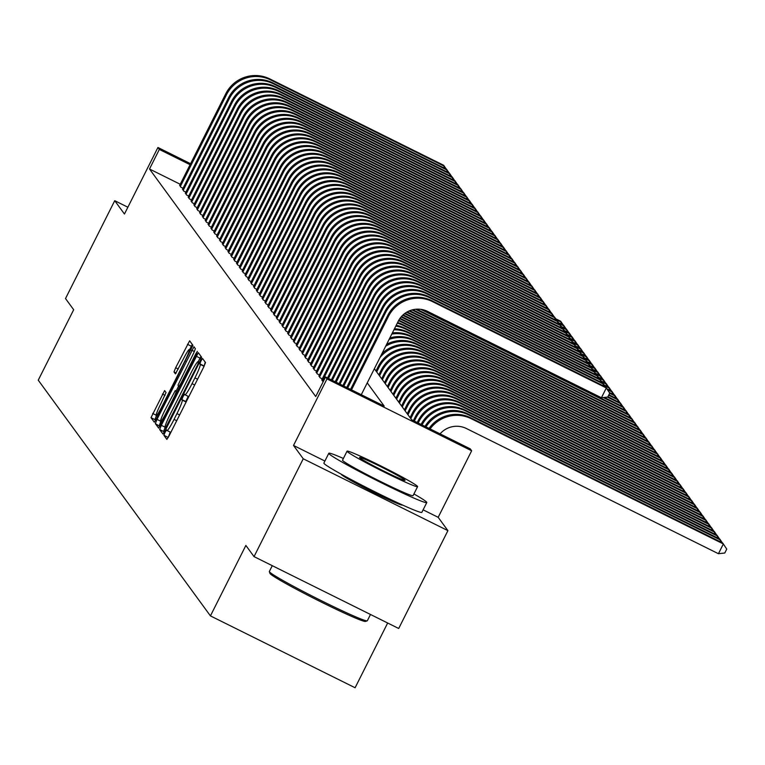<?xml version="1.0" encoding="UTF-8"?>
<svg xmlns="http://www.w3.org/2000/svg" width="765" height="765" viewBox="0 0 765 765"><rect width="100%" height="100%" fill="white"/><g stroke="black" fill="none" stroke-linecap="round" stroke-linejoin="round"><path stroke-width="1.15" d="M165.049 432.359L163.892 435.314L166.875 439.387L169.075 435.907L203.853 366.76L205.508 362.534L202.543 358.479L200.994 360.898L199.837 363.853L200.22 364.379A13.78 1.348 -63.6 0 1 194.932 377.9L192.034 383.657A13.78 1.348 -63.6 0 1 185.006 394.778A13.78 1.348 -63.6 0 1 184.958 394.73L184.556 394.195L183.026 396.624L181.869 399.588L182.252 400.114A13.78 1.348 -63.6 0 1 176.954 413.626L174.057 419.392A13.78 1.348 -63.6 0 1 167.038 430.504A13.78 1.348 -63.6 0 1 166.98 430.456L166.588 429.92L165.049 432.359M170.241 432.101L168.118 437.685M205.249 362.18L204.092 366.272M188.209 396.366L185.78 401.529L186.124 402.007L182.252 400.114M341.343 474.252A34.215 1.721 26.7 0 0 341.324 474.281A34.215 1.721 26.7 0 0 341.391 474.501A34.215 1.721 26.7 0 0 372.612 491.943A34.215 1.721 26.7 0 0 402.457 505.024A34.215 1.721 26.7 0 0 402.466 504.996M164.628 390.58L151.001 417.661L154.31 422.184L156.509 418.713L192.943 345.331L189.634 340.817L175.654 367.726L173.999 371.953L175.424 373.894L183.466 358.795A11.513 1.128 -63.6 0 1 189.328 349.5A11.513 1.128 -63.6 0 1 184.958 360.841L162.056 406.358A11.513 1.128 -63.6 0 1 156.184 415.653A11.513 1.128 -63.6 0 1 160.564 404.322L166.034 392.512L164.628 390.58M180.244 184.279L149.5 168.998L159.34 149.433L157.925 147.482L190.59 163.71M254.037 556.624L303.246 458.78L447.917 530.642L398.699 628.486L254.037 556.624L245.871 545.445L210.432 615.892L38.25 380.186L73.679 309.729L65.513 298.551L114.731 200.698L124.456 214.028L157.925 147.482M324.896 461.046L293.521 445.45L303.246 458.78M293.521 445.45L326.98 378.914L325.565 376.973L384.212 406.11L367.238 382.873M149.5 168.998L315.725 396.538L325.565 376.973M161.329 425.311L159.675 429.538L162.964 434.042L165.183 430.58L199.961 361.434L201.616 357.207L198.307 352.684L161.329 425.311L164.924 427.1M158.632 428.104L155.343 423.6L156.997 419.383L193.985 346.765L195.391 348.697L193.736 352.914L177.977 385.187L178.934 386.478L181.123 383.007L195.811 353.812L197.351 351.374L196.203 354.338L158.671 428.123M127.87 207.229L114.731 200.698M321.864 379.65L323.146 381.773M319.024 375.758L320.057 377.757L322.266 378.857M316.184 371.867L317.217 373.865L319.426 374.965M313.344 367.975L314.377 369.983L316.586 371.073M310.504 364.092L311.537 366.091L313.736 367.181M307.654 360.2L308.697 362.199L310.896 363.299M304.814 356.308L305.847 358.307L308.056 359.407M301.974 352.416L303.007 354.415L305.216 355.515M299.134 348.534L300.167 350.533L302.376 351.623M296.294 344.642L297.327 346.641L299.536 347.74M293.454 340.75L294.487 342.749L296.696 343.848M290.614 336.858L291.647 338.857L293.856 339.956M287.774 332.976L288.807 334.974L291.006 336.065M284.924 329.084L285.957 331.082L288.166 332.182M282.084 325.192L283.117 327.191L285.326 328.29M279.244 321.3L280.277 323.299L282.486 324.398M276.404 317.418L277.437 319.416L279.646 320.506M273.564 313.526L274.597 315.524L276.806 316.624M270.724 309.634L271.757 311.632L273.966 312.732M267.884 305.742L268.917 307.74L271.116 308.84M265.034 301.859L266.067 303.858L268.276 304.948M262.194 297.968L263.227 299.966L265.436 301.066M259.354 294.076L260.387 296.074L262.596 297.174M256.514 290.184L257.547 292.182L259.756 293.282M253.674 286.301L254.707 288.3L256.916 289.39M250.834 282.409L251.867 284.408L254.076 285.508M247.994 278.517L249.027 280.516L251.226 281.616M245.144 274.625L246.187 276.624L248.386 277.724M242.304 270.733L243.337 272.742L245.546 273.832M239.464 266.851L240.497 268.85L242.706 269.949M236.624 262.959L237.657 264.958L239.866 266.057M233.784 259.067L234.817 261.066L237.026 262.166M230.944 255.175L231.977 257.183L234.186 258.274M228.104 251.293L229.137 253.292L231.346 254.391M225.264 247.401L226.297 249.4L228.496 250.499M222.414 243.509L223.447 245.508L225.656 246.607M219.574 239.617L220.607 241.625L222.816 242.715M216.734 235.735L217.767 237.733L219.976 238.833M213.894 231.843L214.927 233.841L217.136 234.941M211.054 227.951L212.087 229.949L214.296 231.049M208.214 224.059L209.247 226.067L211.456 227.157M205.374 220.177L206.407 222.175L208.606 223.265M202.524 216.285L203.567 218.283L205.766 219.383M199.684 212.393L200.717 214.391L202.926 215.491M196.844 208.501L197.877 210.509L200.086 211.599M194.004 204.618L195.037 206.617L197.246 207.707M191.164 200.726L192.197 202.725L194.406 203.825M188.324 196.835L189.357 198.833L191.566 199.933M185.484 192.943L186.517 194.951L188.726 196.041M182.644 189.06L183.677 191.059L185.876 192.149M183.036 188.267L180.827 187.167L179.794 185.168M210.432 615.892L355.103 687.754L387.664 623.006M374.353 368.74L411.58 419.708L470.226 448.835L471.651 450.786L326.98 378.914M447.917 530.642L438.182 517.322L471.651 450.786M190.093 164.705L159.34 149.433M438.182 517.322L423.112 509.834M200.975 356.327L198.25 361.625M165.001 427.74L163.586 431.479L164.226 432.359M165.364 428.247L197.446 365.125L198.604 362.17L198.192 361.616A13.78 1.348 -63.6 0 0 198.145 361.568A13.78 1.348 -63.6 0 0 191.126 372.689L170.251 414.181A13.78 1.348 -63.6 0 0 164.963 427.692L165.374 428.257M159.895 426.421L155.343 423.6M160.813 421.496L159.254 425.541M176.16 390.992L178.628 386.076M165.001 410.069A11.513 1.128 -63.6 0 0 160.621 421.4A11.513 1.128 -63.6 0 0 166.493 412.106L174.554 396.069L176.208 391.843L175.281 390.561L165.001 410.069M192.292 344.451L189.624 349.643M156.385 415.758L154.912 419.612L155.553 420.482M440.085 433.86A21.936 21.803 -36.1 0 1 466.449 428.534L718.44 553.717L723.355 543.934L471.364 418.751A32.905 32.704 143.9 0 0 430.102 428.907M471.364 418.751L470.657 417.776L722.648 542.959L726.75 549.098L724.78 553.009L718.44 553.717M470.657 417.776A32.905 32.704 143.9 0 0 429.069 428.39M361.281 394.721L398.23 321.271A21.936 21.803 -36.1 0 1 427.616 311.412L601.414 397.743L606.329 387.96L432.541 301.62A32.905 32.704 143.9 0 0 388.448 316.414L351.508 389.863M601.414 397.743L607.754 397.045L609.724 393.124L605.622 386.985L431.833 300.655A32.905 32.704 143.9 0 0 387.74 315.438L350.552 389.385M272.273 565.679L269.357 571.474A54.831 2.764 26.7 0 0 269.357 571.627A54.831 2.764 26.7 0 0 269.471 571.828A54.831 2.764 26.7 0 0 318.269 599.158A54.831 2.764 26.7 0 0 367.21 620.845L365.441 621.419A53.521 2.697 -153.3 0 1 317.676 600.267A53.521 2.697 -153.3 0 1 270.055 573.587A53.521 2.697 -153.3 0 1 269.94 573.387A53.521 2.697 -153.3 0 1 269.94 573.243M367.21 620.845A54.831 2.764 26.7 0 0 367.334 620.75L370.49 614.477M343.389 458.465A54.831 2.764 26.7 0 0 328.807 453.272A54.831 2.764 26.7 0 0 328.921 453.635A54.831 2.764 26.7 0 0 378.952 481.577A54.831 2.764 26.7 0 0 426.784 502.548A54.831 2.764 26.7 0 0 426.669 502.194A54.831 2.764 26.7 0 0 413.922 493.941M328.807 453.272L323.891 463.055A54.831 2.764 26.7 0 0 323.997 463.418A54.831 2.764 26.7 0 0 374.028 491.36A54.831 2.764 26.7 0 0 421.859 512.33L426.784 502.548M417.594 486.645L413.062 495.653A39.484 1.989 -153.3 0 1 378.627 480.554A39.484 1.989 -153.3 0 1 342.605 460.434A39.484 1.989 -153.3 0 1 342.529 460.176L347.052 451.168A39.484 1.989 26.7 0 0 347.138 451.427A39.484 1.989 26.7 0 0 383.16 471.546A39.484 1.989 26.7 0 0 417.594 486.645A39.484 1.989 26.7 0 0 417.508 486.387A39.484 1.989 26.7 0 0 381.486 466.268A39.484 1.989 26.7 0 0 347.052 451.168M405.001 480.171A25.446 1.281 26.7 0 0 381.783 467.205A25.446 1.281 26.7 0 0 359.588 457.48A25.446 1.281 26.7 0 0 359.646 457.642A25.446 1.281 26.7 0 0 382.863 470.609A25.446 1.281 26.7 0 0 405.048 480.344A25.446 1.281 26.7 0 0 405.001 480.171M719.769 541.524L720.515 540.042L468.524 414.859A32.905 32.704 143.9 0 0 426.009 426.87M722.323 542.796L719.808 539.067L467.817 413.884A32.905 32.704 143.9 0 0 425.005 426.373M716.929 537.642L717.675 536.15L465.684 410.968A32.905 32.704 143.9 0 0 422.041 424.9M719.482 538.904L716.968 535.175L464.977 410.002A32.905 32.704 143.9 0 0 421.075 424.422M714.089 533.75L714.835 532.258L714.118 531.293L462.137 406.11A32.905 32.704 143.9 0 0 418.044 420.893L417.231 422.51M716.642 535.022L714.835 532.258L462.844 407.076A32.905 32.704 143.9 0 0 418.751 421.869L418.187 422.988M711.24 529.858L711.995 528.366L711.278 527.401L459.287 402.218A32.905 32.704 143.9 0 0 415.204 417.002L413.396 420.607M713.802 531.13L711.995 528.366L460.004 403.193A32.905 32.704 143.9 0 0 415.911 417.977L414.353 421.085M602.744 385.56L603.489 384.068L429.701 297.738A32.905 32.704 143.9 0 0 385.608 312.522L347.673 387.96M605.306 386.832L602.782 383.093L428.993 296.763A32.905 32.704 143.9 0 0 384.9 311.546L346.708 387.482M599.903 381.668L600.649 380.176L426.86 293.846A32.905 32.704 143.9 0 0 382.768 308.63L343.829 386.048M602.457 382.94L599.942 379.211L426.143 292.871A32.905 32.704 143.9 0 0 382.06 307.664L342.873 385.57M597.063 377.776L597.809 376.294L424.02 289.954A32.905 32.704 143.9 0 0 379.928 304.747L339.995 384.145M599.617 379.048L597.102 375.319L423.303 288.979A32.905 32.704 143.9 0 0 379.22 303.772L339.038 383.667M594.223 373.884L594.969 372.402L421.171 286.062A32.905 32.704 143.9 0 0 377.088 300.855L336.16 382.232M596.777 375.156L594.262 371.427L420.463 285.096A32.905 32.704 143.9 0 0 376.38 299.88L335.194 381.754M708.4 525.966L709.145 524.484L708.438 523.509L456.447 398.326A32.905 32.704 143.9 0 0 412.364 413.119L410.078 417.652M710.962 527.238L709.145 524.484L457.164 399.301A32.905 32.704 143.9 0 0 413.071 414.085L410.795 418.627M591.374 370.002L592.129 368.51L418.331 282.18A32.905 32.704 143.9 0 0 374.248 296.963L332.316 380.329M593.936 371.274L591.412 367.535L417.623 281.204A32.905 32.704 143.9 0 0 373.54 295.988L331.36 379.851M705.56 522.074L706.305 520.592L705.598 519.617L453.607 394.434A32.905 32.704 143.9 0 0 409.524 409.227L407.238 413.76M708.122 523.346L706.305 520.592L454.314 395.409A32.905 32.704 143.9 0 0 410.231 410.203L407.946 414.735M588.534 366.11L589.289 364.618L415.491 278.288A32.905 32.704 143.9 0 0 371.407 293.072L328.481 378.417M591.096 367.382L588.572 363.652L414.783 277.312A32.905 32.704 143.9 0 0 370.69 292.106L327.516 377.948M702.719 518.192L703.465 516.7L702.758 515.734L450.767 390.552A32.905 32.704 143.9 0 0 406.684 405.335L404.398 409.868M705.282 519.464L703.465 516.7L451.474 391.517A32.905 32.704 143.9 0 0 407.391 406.311L405.106 410.843M585.694 362.218L586.439 360.736L412.651 274.396A32.905 32.704 143.9 0 0 368.567 289.18L322.4 380.97M588.256 363.49L585.732 359.76L411.943 273.421A32.905 32.704 143.9 0 0 367.85 288.214L321.692 379.995M699.879 514.3L700.625 512.808L699.918 511.842L447.927 386.66A32.905 32.704 143.9 0 0 403.834 401.443L401.558 405.986M702.433 515.572L700.625 512.808L448.634 387.635A32.905 32.704 143.9 0 0 404.551 402.419L402.266 406.951M582.854 358.326L583.599 356.844L409.811 270.504A32.905 32.704 143.9 0 0 365.718 285.297L319.56 377.078M585.416 359.598L582.892 355.868L409.103 269.538A32.905 32.704 143.9 0 0 365.01 284.322L318.852 376.103M697.039 510.408L697.785 508.926L697.078 507.95L445.087 382.768A32.905 32.704 143.9 0 0 400.994 397.561L398.718 402.094M699.593 511.68L697.785 508.926L445.794 383.743A32.905 32.704 143.9 0 0 401.711 398.527L399.426 403.069M580.013 354.444L580.759 352.952L406.97 266.622A32.905 32.704 143.9 0 0 362.878 281.405L316.72 373.186M582.567 355.715L580.052 351.976L406.253 265.646A32.905 32.704 143.9 0 0 362.17 280.43L316.012 372.211M694.199 506.516L694.945 505.034L694.238 504.059L442.247 378.876A32.905 32.704 143.9 0 0 398.154 393.669L395.878 398.202M696.752 507.788L694.945 505.034L442.954 379.851A32.905 32.704 143.9 0 0 398.861 394.644L396.586 399.177M577.173 350.552L577.919 349.06L404.13 262.73A32.905 32.704 143.9 0 0 360.038 277.513L313.88 369.294M579.727 351.824L577.212 348.094L403.413 261.754A32.905 32.704 143.9 0 0 359.33 276.548L313.162 368.328M691.35 502.634L692.105 501.142L691.388 500.176L439.397 374.993A32.905 32.704 143.9 0 0 395.314 389.777L393.028 394.31M693.912 503.906L692.105 501.142L440.114 375.959A32.905 32.704 143.9 0 0 396.021 390.752L393.745 395.285M574.333 346.66L575.079 345.178L401.281 258.838A32.905 32.704 143.9 0 0 357.198 273.621L311.039 365.412M576.886 347.932L574.372 344.202L400.573 257.862A32.905 32.704 143.9 0 0 356.49 272.656L310.322 364.436M688.51 498.742L689.265 497.25L688.548 496.284L436.557 371.101A32.905 32.704 143.9 0 0 392.474 385.885L390.188 390.427M691.072 500.014L689.265 497.25L437.274 372.077A32.905 32.704 143.9 0 0 393.181 386.861L390.905 391.393M571.493 342.768L572.239 341.286L398.441 254.946A32.905 32.704 143.9 0 0 354.358 269.739L308.199 361.52M574.046 344.04L571.522 340.31L397.733 253.98A32.905 32.704 143.9 0 0 353.65 268.764L307.482 360.545M685.669 494.85L686.415 493.368L685.708 492.392L433.717 367.21A32.905 32.704 143.9 0 0 389.634 382.003L387.348 386.535M688.232 496.122L686.415 493.368L434.434 368.185A32.905 32.704 143.9 0 0 390.341 382.969L388.056 387.511M568.644 338.885L569.399 337.394L395.601 251.063A32.905 32.704 143.9 0 0 351.518 265.847L305.35 357.628M571.206 340.148L568.682 336.418L394.893 250.088A32.905 32.704 143.9 0 0 350.8 264.872L304.642 356.653M682.829 490.958L683.575 489.476L682.868 488.5L430.877 363.318A32.905 32.704 143.9 0 0 386.794 378.111L384.508 382.643M685.392 492.23L683.575 489.476L431.584 364.293A32.905 32.704 143.9 0 0 387.501 379.086L385.216 383.619M565.804 334.993L566.549 333.502L392.761 247.172A32.905 32.704 143.9 0 0 348.677 261.955L302.51 353.736M568.366 336.265L565.842 332.536L392.053 246.196A32.905 32.704 143.9 0 0 347.96 260.989L301.802 352.77M679.989 487.076L680.735 485.584L680.028 484.608L428.037 359.435A32.905 32.704 143.9 0 0 383.944 374.219L381.668 378.752M682.543 488.347L680.735 485.584L428.744 360.401A32.905 32.704 143.9 0 0 384.661 375.194L382.376 379.727M562.964 331.102L563.709 329.619L389.921 243.28A32.905 32.704 143.9 0 0 345.828 258.063L299.67 349.854M565.526 332.373L563.002 328.644L389.213 242.304A32.905 32.704 143.9 0 0 345.12 257.097L298.962 348.878M677.149 483.184L677.895 481.692L677.188 480.726L425.197 355.543A32.905 32.704 143.9 0 0 381.104 370.327L378.828 374.869M679.702 484.455L677.895 481.692L425.904 356.519A32.905 32.704 143.9 0 0 381.821 371.302L379.536 375.835M560.123 327.21L560.869 325.727L387.08 239.388A32.905 32.704 143.9 0 0 342.988 254.181L296.83 345.962M562.686 328.481L560.162 324.752L386.363 238.422A32.905 32.704 143.9 0 0 342.28 253.205L296.122 344.986M674.309 479.292L675.055 477.809L674.348 476.834L422.357 351.651A32.905 32.704 143.9 0 0 378.264 366.445L375.988 370.977M676.862 480.563L675.055 477.809L423.064 352.627A32.905 32.704 143.9 0 0 378.981 367.41L376.696 371.953M557.283 323.327L558.029 321.836L384.24 235.505A32.905 32.704 143.9 0 0 340.148 250.289L293.99 342.07M559.837 324.589L557.322 320.86L383.523 234.53A32.905 32.704 143.9 0 0 339.44 249.314L293.282 341.094M671.46 475.4L672.215 473.918L420.224 348.735A32.905 32.704 143.9 0 0 379.947 357.609M674.022 476.672L671.498 472.942L419.516 347.759A32.905 32.704 143.9 0 0 381.907 353.707M554.443 319.435L555.189 317.944L381.4 231.613A32.905 32.704 143.9 0 0 337.308 246.397L291.149 338.178M556.997 320.707L554.482 316.978L380.683 230.638A32.905 32.704 143.9 0 0 336.6 245.431L290.432 337.212M668.62 471.517L669.375 470.026L417.384 344.843A32.905 32.704 143.9 0 0 385.675 346.229M671.182 472.789L668.658 469.05L416.667 343.877A32.905 32.704 143.9 0 0 386.641 344.307M551.603 315.543L552.349 314.061L378.551 227.721A32.905 32.704 143.9 0 0 334.468 242.505L288.309 334.295M554.156 316.815L551.632 313.086L377.843 226.746A32.905 32.704 143.9 0 0 333.76 241.539L287.592 333.32M665.779 467.625L666.525 466.134L414.544 340.961A32.905 32.704 143.9 0 0 389.117 339.373M668.342 468.897L665.818 465.168L413.827 339.985A32.905 32.704 143.9 0 0 389.844 337.939M548.754 311.651L549.509 310.169L375.711 223.829A32.905 32.704 143.9 0 0 331.628 238.623L285.46 330.404M551.316 312.923L548.792 309.194L375.003 222.864A32.905 32.704 143.9 0 0 330.91 237.647L284.752 329.428M662.939 463.733L663.685 462.251L411.694 337.069A32.905 32.704 143.9 0 0 391.776 334.085M665.502 465.005L662.978 461.276L410.987 336.093A32.905 32.704 143.9 0 0 392.359 332.928M545.914 307.769L546.669 306.277L372.871 219.947A32.905 32.704 143.9 0 0 328.787 234.731L282.62 326.512M548.476 309.031L545.952 305.302L372.163 218.972A32.905 32.704 143.9 0 0 328.07 233.755L281.912 325.536M660.099 459.841L660.845 458.359L408.854 333.177A32.905 32.704 143.9 0 0 393.956 329.763M662.662 461.113L660.138 457.384L408.147 332.201A32.905 32.704 143.9 0 0 394.434 328.797M543.073 303.877L543.819 302.385L370.031 216.055A32.905 32.704 143.9 0 0 325.938 230.839L279.78 322.62M545.636 305.149L543.112 301.42L369.323 215.08A32.905 32.704 143.9 0 0 325.23 229.863L279.072 321.654M657.259 455.959L658.005 454.467L406.014 329.285A32.905 32.704 143.9 0 0 395.763 326.158M659.812 457.231L657.298 453.492L405.307 328.319A32.905 32.704 143.9 0 0 396.174 325.355M540.233 299.985L540.979 298.503L367.19 212.163A32.905 32.704 143.9 0 0 323.098 226.947L276.94 318.737M542.796 301.257L540.272 297.528L366.483 211.188A32.905 32.704 143.9 0 0 322.39 225.981L276.232 317.762M654.419 452.067L655.165 450.575L403.174 325.402A32.905 32.704 143.9 0 0 397.284 323.155M656.972 453.339L654.457 449.61L402.466 324.427A32.905 32.704 143.9 0 0 397.618 322.486M537.393 296.093L538.139 294.611L364.35 208.271A32.905 32.704 143.9 0 0 320.258 223.064L274.099 314.845M539.947 297.365L537.432 293.636L363.633 207.305A32.905 32.704 143.9 0 0 319.55 222.089L273.392 313.87M651.579 448.175L652.325 446.693L400.334 321.51A32.905 32.704 143.9 0 0 398.536 320.678M654.132 449.447L651.608 445.718L399.626 320.535A32.905 32.704 143.9 0 0 398.823 320.153M648.73 444.283L649.485 442.801L399.722 318.728M651.292 445.555L648.768 441.826L400.047 318.269M645.89 440.401L646.635 438.909L401.099 316.93M648.452 441.673L645.928 437.934L401.472 316.5M534.553 292.211L535.299 290.719L361.51 204.389A32.905 32.704 143.9 0 0 317.418 219.172L271.259 310.953M537.106 293.473L534.592 289.744L360.793 203.413A32.905 32.704 143.9 0 0 316.71 218.197L270.542 309.978M531.713 288.319L532.459 286.827L358.661 200.497A32.905 32.704 143.9 0 0 314.578 215.281L268.419 307.061M534.266 289.591L531.752 285.861L357.953 199.522A32.905 32.704 143.9 0 0 313.87 214.305L267.702 306.096M528.864 284.427L529.619 282.945L355.821 196.605A32.905 32.704 143.9 0 0 311.738 211.389L265.57 303.17M531.426 285.699L528.902 281.969L355.113 195.63A32.905 32.704 143.9 0 0 311.03 210.423L264.862 302.204M643.049 436.509L643.795 435.017L402.686 315.247M645.612 437.781L643.088 434.051L403.117 314.836M526.024 280.535L526.779 279.053L352.981 192.713A32.905 32.704 143.9 0 0 308.897 207.506L262.73 299.287M528.586 281.807L526.062 278.078L352.273 191.747A32.905 32.704 143.9 0 0 308.18 206.531L262.022 298.312M640.209 432.617L640.955 431.135L404.513 313.679M642.772 433.889L640.248 430.159L405.02 313.306M523.183 276.653L523.929 275.161L350.141 188.831A32.905 32.704 143.9 0 0 306.057 203.614L259.89 295.395M525.746 277.915L523.222 274.186L349.433 187.855A32.905 32.704 143.9 0 0 305.34 202.639L259.182 294.42M637.369 428.725L638.115 427.243L406.626 312.244M639.923 429.997L637.408 426.268L407.2 311.91M520.343 272.761L521.089 271.269L347.3 184.939A32.905 32.704 143.9 0 0 303.208 199.722L257.05 291.503M522.906 274.033L520.382 270.303L346.593 183.963A32.905 32.704 143.9 0 0 302.5 198.747L256.342 290.537M634.529 424.843L635.275 423.351L409.074 310.982M637.082 426.115L634.567 422.376L409.753 310.695M517.503 268.869L518.249 267.377L344.46 181.047A32.905 32.704 143.9 0 0 300.368 195.83L254.209 287.611M520.066 270.141L517.542 266.411L343.743 180.071A32.905 32.704 143.9 0 0 299.66 194.865L253.502 286.646M631.689 420.951L632.435 419.459L411.981 309.949M634.242 422.223L631.727 418.493L412.794 309.729M514.663 264.977L515.409 263.495L341.62 177.155A32.905 32.704 143.9 0 0 297.528 191.948L251.369 283.729M517.216 266.249L514.702 262.519L340.903 176.189A32.905 32.704 143.9 0 0 296.82 190.973L250.662 282.754M628.84 417.059L629.595 415.577L415.577 309.251M631.402 418.331L628.878 414.601L416.648 309.165M511.823 261.085L512.569 259.603L338.771 173.263A32.905 32.704 143.9 0 0 294.688 188.056L248.529 279.837M514.376 262.357L511.861 258.627L338.063 172.297A32.905 32.704 143.9 0 0 293.98 187.081L247.812 278.862M626 413.167L626.755 411.685L420.664 309.309M628.562 414.439L626.038 410.709L422.576 309.634M508.983 257.203L509.729 255.711L335.931 169.381A32.905 32.704 143.9 0 0 291.848 184.164L245.689 275.945M511.536 258.474L509.012 254.745L335.223 168.405A32.905 32.704 143.9 0 0 291.14 183.189L244.972 274.979M623.159 409.285L623.905 407.793L603.269 397.542M625.722 410.556L623.198 406.817L604.283 397.427M506.134 253.311L506.889 251.819L333.091 165.489A32.905 32.704 143.9 0 0 289.007 180.272L242.84 272.053M508.696 254.582L506.172 250.853L332.383 164.513A32.905 32.704 143.9 0 0 288.29 179.306L242.132 271.087M620.319 405.393L621.065 403.901L607.343 397.083M622.882 406.664L620.358 402.935L607.907 396.748M503.294 249.419L504.039 247.936L330.251 161.597A32.905 32.704 143.9 0 0 286.167 176.39L240 268.171M505.856 250.691L503.332 246.961L329.543 160.631A32.905 32.704 143.9 0 0 285.45 175.415L239.292 267.195M617.479 401.501L618.225 400.019L608.653 395.256M620.033 402.772L617.518 399.043L608.902 394.759M500.453 245.527L501.199 244.045L327.41 157.705A32.905 32.704 143.9 0 0 283.318 172.498L237.16 264.279M503.016 246.799L500.492 243.069L326.703 156.739A32.905 32.704 143.9 0 0 282.61 171.523L236.452 263.303M614.639 397.609L615.385 396.127L609.648 393.277M617.192 398.881L614.678 395.151L609.303 392.483M497.613 241.644L498.359 240.153L324.57 153.822A32.905 32.704 143.9 0 0 280.478 168.606L234.32 260.387M500.176 242.916L497.652 239.187L323.863 152.847A32.905 32.704 143.9 0 0 279.77 167.631L233.612 259.421M611.799 393.726L612.545 392.235L607.496 389.729M614.352 394.998L611.837 391.259L606.894 388.811M494.773 237.752L495.519 236.261L321.73 149.93A32.905 32.704 143.9 0 0 277.638 164.714L231.479 256.495M497.327 239.024L494.812 235.295L321.013 148.955A32.905 32.704 143.9 0 0 276.93 163.748L230.772 255.529M608.959 389.834L609.705 388.343L604.656 385.837M611.512 391.106L608.988 387.377L604.044 384.919M491.933 233.861L492.679 232.378L318.89 146.038A32.905 32.704 143.9 0 0 274.798 160.832L228.639 252.613M494.486 235.132L491.972 231.403L318.173 145.073A32.905 32.704 143.9 0 0 274.09 159.856L227.922 251.637M606.11 385.943L606.865 384.46L601.806 381.945M608.672 387.214L606.148 383.485L601.204 381.027M489.093 229.969L489.839 228.486L316.041 142.147A32.905 32.704 143.9 0 0 271.957 156.94L225.799 248.721M491.646 231.24L489.131 227.511L315.333 141.181A32.905 32.704 143.9 0 0 271.25 155.964L225.082 247.745M603.269 382.051L604.015 380.568L598.966 378.053M605.832 383.322L603.308 379.593L598.364 377.135M486.244 226.086L486.999 224.594L313.201 138.264A32.905 32.704 143.9 0 0 269.117 153.048L222.95 244.829M488.806 227.358L486.282 223.629L312.493 137.289A32.905 32.704 143.9 0 0 268.41 152.072L222.242 243.853M600.429 378.168L601.175 376.676L596.126 374.171M602.992 379.43L600.468 375.701L595.524 373.253M483.404 222.194L484.159 220.703L310.361 134.372A32.905 32.704 143.9 0 0 266.277 149.156L220.11 240.937M485.966 223.466L483.442 219.737L309.653 133.397A32.905 32.704 143.9 0 0 265.56 148.19L219.402 239.971M597.589 374.276L598.335 372.784L593.286 370.279M600.152 375.548L597.628 371.819L592.684 369.361M480.563 218.302L481.309 216.82L307.52 130.48A32.905 32.704 143.9 0 0 263.437 145.273L217.27 237.054M483.126 219.574L480.602 215.845L306.813 129.514A32.905 32.704 143.9 0 0 262.72 144.298L216.562 236.079M594.749 370.384L595.495 368.902L590.446 366.387M597.302 371.656L594.788 367.927L589.844 365.469M477.723 214.41L478.469 212.928L304.68 126.588A32.905 32.704 143.9 0 0 260.588 141.382L214.43 233.162M480.286 215.682L477.762 211.953L303.973 125.623A32.905 32.704 143.9 0 0 259.88 140.406L213.722 232.187M591.909 366.492L592.655 365.01L587.606 362.495M594.462 367.764L591.947 364.035L587.004 361.577M474.883 210.528L475.629 209.036L301.84 122.706A32.905 32.704 143.9 0 0 257.748 137.49L211.589 229.27M477.437 211.8L474.922 208.061L301.123 121.731A32.905 32.704 143.9 0 0 257.04 136.514L210.882 228.295M589.069 362.61L589.815 361.118L584.766 358.613M591.622 363.872L589.107 360.143L584.154 357.695M472.043 206.636L472.789 205.144L299 118.814A32.905 32.704 143.9 0 0 254.908 133.598L208.749 225.379M474.596 207.908L472.082 204.179L298.283 117.839A32.905 32.704 143.9 0 0 254.2 132.632L208.032 224.413M586.22 358.718L586.975 357.226L581.916 354.721M588.782 359.99L586.258 356.261L581.314 353.803M469.203 202.744L469.949 201.262L296.151 114.922A32.905 32.704 143.9 0 0 252.068 129.715L205.909 221.496M471.756 204.016L469.241 200.287L295.443 113.947A32.905 32.704 143.9 0 0 251.36 128.74L205.192 220.521M583.379 354.826L584.135 353.344L579.076 350.829M585.942 356.098L583.418 352.369L578.474 349.911M466.363 198.852L467.109 197.37L293.311 111.03A32.905 32.704 143.9 0 0 249.227 125.823L203.069 217.604M468.916 200.124L466.392 196.395L292.603 110.064A32.905 32.704 143.9 0 0 248.52 124.848L202.352 216.629M580.539 350.934L581.285 349.452L576.236 346.937M583.102 352.206L580.578 348.477L575.634 346.019M463.514 194.97L464.269 193.478L290.471 107.148A32.905 32.704 143.9 0 0 246.387 121.931L200.22 213.712M466.076 196.242L463.552 192.503L289.763 106.172A32.905 32.704 143.9 0 0 245.67 120.956L199.512 212.737M577.699 347.052L578.445 345.56L573.396 343.055M580.262 348.314L577.738 344.585L572.794 342.127M460.673 191.078L461.419 189.586L287.63 103.256A32.905 32.704 143.9 0 0 243.547 118.04L197.38 209.82M463.236 192.35L460.712 188.62L286.923 102.281A32.905 32.704 143.9 0 0 242.83 117.074L196.672 208.855M574.859 343.16L575.605 341.668L570.556 339.163M577.412 344.432L574.898 340.702L569.954 338.245M457.833 187.186L458.579 185.704L284.79 99.364A32.905 32.704 143.9 0 0 240.698 114.157L194.54 205.938M460.396 188.458L457.872 184.728L284.083 98.389A32.905 32.704 143.9 0 0 239.99 113.182L193.832 204.963M572.019 339.268L572.765 337.786L567.716 335.271M574.572 340.54L572.057 336.81L567.114 334.353M454.993 183.294L455.739 181.812L281.95 95.472A32.905 32.704 143.9 0 0 237.858 110.265L191.699 202.046M457.556 184.566L455.032 180.836L281.233 94.506A32.905 32.704 143.9 0 0 237.15 109.29L190.992 201.071M569.179 335.376L569.925 333.894L564.876 331.379M571.732 336.648L569.217 332.918L564.274 330.461M452.153 179.412L452.899 177.92L279.11 91.59A32.905 32.704 143.9 0 0 235.018 106.373L188.859 198.154M454.706 180.683L452.192 176.945L278.393 90.614A32.905 32.704 143.9 0 0 234.31 105.398L188.152 197.179M566.33 331.494L567.085 330.002L562.036 327.497M568.892 332.756L566.368 329.026L561.424 326.569M449.313 175.52L450.059 174.028L276.27 87.698A32.905 32.704 143.9 0 0 232.178 102.481L186.019 194.262M451.866 176.792L449.351 173.062L275.553 86.722A32.905 32.704 143.9 0 0 231.47 101.516L185.302 193.296M563.489 327.602L564.245 326.11L559.186 323.605M566.052 328.874L563.528 325.144L558.584 322.687M446.473 171.628L447.219 170.146L273.421 83.806A32.905 32.704 143.9 0 0 229.337 98.599L183.179 190.38M449.026 172.9L446.502 169.17L272.713 82.83A32.905 32.704 143.9 0 0 228.63 97.624L182.462 189.404M560.649 323.71L561.395 322.228L556.346 319.713M563.212 324.982L560.688 321.252L555.744 318.795M443.624 167.736L444.379 166.254L270.58 79.914A32.905 32.704 143.9 0 0 226.497 94.707L180.33 186.488M446.186 169.008L443.662 165.278L269.873 78.948A32.905 32.704 143.9 0 0 225.78 93.732L179.622 185.513M167.803 437.255L163.892 435.314M203.748 365.794L199.837 363.853M185.78 401.529L181.869 399.588M170.844 432.378L167.105 430.523M176.715 420.712L174.057 419.392M179.612 414.946L176.954 413.626M185.006 394.778L188.812 396.662L185.073 394.788M194.683 384.977L192.034 383.657M197.58 379.22L194.932 377.9M204.073 366.301L200.22 364.379M200.019 358.106L196.108 356.165M163.586 431.479L159.675 429.538M167.439 426.086L166.913 425.828M197.972 365.383L197.446 365.125M199.388 362.562L198.604 362.17M198.145 361.568L199.541 362.266L198.192 361.616M160.526 421.132L156.997 419.383M194.406 351.537L191.776 350.227M181.659 383.265L181.123 383.007M196.337 354.071L195.811 353.812M167.019 412.373L166.493 412.106M175.089 396.327L174.554 396.069M177.117 392.292L176.208 391.843M162.582 406.626L162.056 406.358M185.484 361.099L184.958 360.841M176.17 373.024L173.999 371.953M178.302 369.046L175.654 367.726M191.346 346.229L187.435 344.288M154.912 419.612L151.001 417.661M156.108 415.156L152.656 413.444M165.049 395.352L162.419 394.042M388.448 316.414L387.74 315.438M432.541 301.62L431.833 300.655M468.524 414.859L467.817 413.884M465.684 410.968L464.977 410.002M418.751 421.869L418.044 420.893M462.844 407.076L462.137 406.11M415.911 417.977L415.204 417.002M460.004 403.193L459.287 402.218M385.608 312.522L384.9 311.546M429.701 297.738L428.993 296.763M382.768 308.63L382.06 307.664M426.86 293.846L426.143 292.871M379.928 304.747L379.22 303.772M424.02 289.954L423.303 288.979M377.088 300.855L376.38 299.88M421.171 286.062L420.463 285.096M413.071 414.085L412.364 413.119M457.164 399.301L456.447 398.326M374.248 296.963L373.54 295.988M418.331 282.18L417.623 281.204M410.231 410.203L409.524 409.227M454.314 395.409L453.607 394.434M371.407 293.072L370.69 292.106M415.491 278.288L414.783 277.312M407.391 406.311L406.684 405.335M451.474 391.517L450.767 390.552M368.567 289.18L367.85 288.214M412.651 274.396L411.943 273.421M404.551 402.419L403.834 401.443M448.634 387.635L447.927 386.66M365.718 285.297L365.01 284.322M409.811 270.504L409.103 269.538M401.711 398.527L400.994 397.561M445.794 383.743L445.087 382.768M362.878 281.405L362.17 280.43M406.97 266.622L406.253 265.646M398.861 394.644L398.154 393.669M442.954 379.851L442.247 378.876M360.038 277.513L359.33 276.548M404.13 262.73L403.413 261.754M396.021 390.752L395.314 389.777M440.114 375.959L439.397 374.993M357.198 273.621L356.49 272.656M401.281 258.838L400.573 257.862M393.181 386.861L392.474 385.885M437.274 372.077L436.557 371.101M354.358 269.739L353.65 268.764M398.441 254.946L397.733 253.98M390.341 382.969L389.634 382.003M434.434 368.185L433.717 367.21M351.518 265.847L350.8 264.872M395.601 251.063L394.893 250.088M387.501 379.086L386.794 378.111M431.584 364.293L430.877 363.318M348.677 261.955L347.96 260.989M392.761 247.172L392.053 246.196M384.661 375.194L383.944 374.219M428.744 360.401L428.037 359.435M345.828 258.063L345.12 257.097M389.921 243.28L389.213 242.304M381.821 371.302L381.104 370.327M425.904 356.519L425.197 355.543M342.988 254.181L342.28 253.205M387.08 239.388L386.363 238.422M378.981 367.41L378.264 366.445M423.064 352.627L422.357 351.651M340.148 250.289L339.44 249.314M384.24 235.505L383.523 234.53M420.224 348.735L419.516 347.759M337.308 246.397L336.6 245.431M381.4 231.613L380.683 230.638M417.384 344.843L416.667 343.877M334.468 242.505L333.76 241.539M378.551 227.721L377.843 226.746M414.544 340.961L413.827 339.985M331.628 238.623L330.91 237.647M375.711 223.829L375.003 222.864M411.694 337.069L410.987 336.093M328.787 234.731L328.07 233.755M372.871 219.947L372.163 218.972M408.854 333.177L408.147 332.201M325.938 230.839L325.23 229.863M370.031 216.055L369.323 215.08M406.014 329.285L405.307 328.319M323.098 226.947L322.39 225.981M367.19 212.163L366.483 211.188M403.174 325.402L402.466 324.427M320.258 223.064L319.55 222.089M364.35 208.271L363.633 207.305M400.334 321.51L399.626 320.535M317.418 219.172L316.71 218.197M361.51 204.389L360.793 203.413M314.578 215.281L313.87 214.305M358.661 200.497L357.953 199.522M311.738 211.389L311.03 210.423M355.821 196.605L355.113 195.63M308.897 207.506L308.18 206.531M352.981 192.713L352.273 191.747M306.057 203.614L305.34 202.639M350.141 188.831L349.433 187.855M303.208 199.722L302.5 198.747M347.3 184.939L346.593 183.963M300.368 195.83L299.66 194.865M344.46 181.047L343.743 180.071M297.528 191.948L296.82 190.973M341.62 177.155L340.903 176.189M294.688 188.056L293.98 187.081M338.771 173.263L338.063 172.297M291.848 184.164L291.14 183.189M335.931 169.381L335.223 168.405M289.007 180.272L288.29 179.306M333.091 165.489L332.383 164.513M286.167 176.39L285.45 175.415M330.251 161.597L329.543 160.631M283.318 172.498L282.61 171.523M327.41 157.705L326.703 156.739M280.478 168.606L279.77 167.631M324.57 153.822L323.863 152.847M277.638 164.714L276.93 163.748M321.73 149.93L321.013 148.955M274.798 160.832L274.09 159.856M318.89 146.038L318.173 145.073M271.957 156.94L271.25 155.964M316.041 142.147L315.333 141.181M269.117 153.048L268.41 152.072M313.201 138.264L312.493 137.289M266.277 149.156L265.56 148.19M310.361 134.372L309.653 133.397M263.437 145.273L262.72 144.298M307.52 130.48L306.813 129.514M260.588 141.382L259.88 140.406M304.68 126.588L303.973 125.623M257.748 137.49L257.04 136.514M301.84 122.706L301.123 121.731M254.908 133.598L254.2 132.632M299 118.814L298.283 117.839M252.068 129.715L251.36 128.74M296.151 114.922L295.443 113.947M249.227 125.823L248.52 124.848M293.311 111.03L292.603 110.064M246.387 121.931L245.67 120.956M290.471 107.148L289.763 106.172M243.547 118.04L242.83 117.074M287.63 103.256L286.923 102.281M240.698 114.157L239.99 113.182M284.79 99.364L284.083 98.389M237.858 110.265L237.15 109.29M281.95 95.472L281.233 94.506M235.018 106.373L234.31 105.398M279.11 91.59L278.393 90.614M232.178 102.481L231.47 101.516M276.27 87.698L275.553 86.722M229.337 98.599L228.63 97.624M273.421 83.806L272.713 82.83M226.497 94.707L225.78 93.732M270.58 79.914L269.873 78.948M170.834 432.397L167.038 430.504M162.104 422.137L160.621 421.4M157.667 416.389L156.184 415.653M190.915 350.284L189.328 349.5M398.479 503.169L398.154 503.81M345.187 476.366L344.862 477.006M269.94 573.387L269.357 571.627"/></g></svg>
